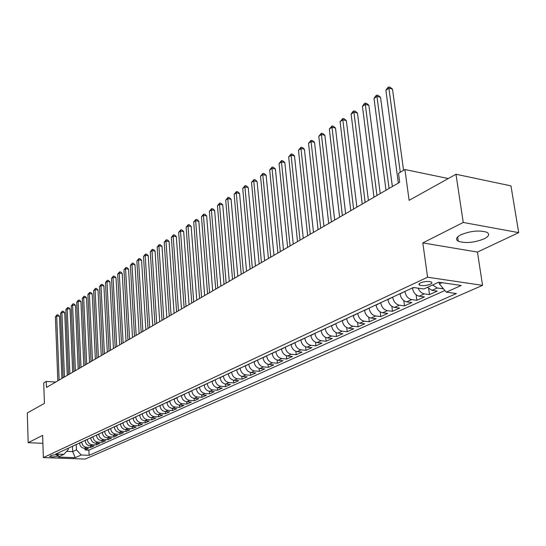 <?xml version="1.0" encoding="UTF-8"?>
<svg xmlns="http://www.w3.org/2000/svg" width="546" height="546" viewBox="0 0 546 546"><rect width="100%" height="100%" fill="white"/><g stroke="black" fill="none" stroke-linecap="round" stroke-linejoin="round"><path stroke-width="0.82" d="M460.872 234.78C456.163 237.312 455.309 239.462 458.292 241.23C465.574 243.509 474.174 242.724 484.09 238.868C489.059 236.295 489.953 234.084 486.773 232.241C479.279 230.03 470.645 230.876 460.872 234.78M420.543 282.855C418.802 283.736 418.475 284.486 419.574 285.128C422.597 286.022 426.153 285.735 430.228 284.254C432.009 283.367 432.343 282.603 431.21 281.954C428.153 281.067 424.597 281.367 420.543 282.855M518.7 232.637L510.967 185.872L455.985 174.256L463.24 222.454L422.816 242.915L427.573 277.218L482.555 285.353L477.457 252.068L518.7 232.637L463.24 222.454M427.573 277.218L43.366 457.582L85.244 459.056L482.555 285.353M43.366 457.582L42.629 435.387L28.18 442.697L42.888 443.318M28.18 442.697L27.3 412.94L44.424 403.405L43.721 382.91L46.287 381.395L46.499 387.421L399.706 182.268L398.505 173.307L404.907 169.519L409.118 200.348L455.985 174.256M79.532 442.99L79.539 443.161C79.941 446.178 81.531 447.897 84.302 448.307L88.432 448.478L85.115 449.972L85.039 448.341M81.736 441.96L81.75 442.13C82.153 445.161 83.75 446.881 86.521 447.297L90.663 447.467L90.588 445.802M90.663 447.467L94.042 445.945L89.885 445.768C87.101 445.352 85.504 443.618 85.087 440.574L85.08 440.404M90.725 437.776L90.732 437.947C91.155 441.018 92.765 442.765 95.564 443.188L99.747 443.372L96.314 444.922L96.233 443.215M96.471 435.101L96.478 435.278C96.908 438.37 98.526 440.131 101.344 440.567L105.555 440.752L102.061 442.328L101.972 440.595M102.314 432.377L102.32 432.555C102.757 435.674 104.395 437.455 107.228 437.892L111.459 438.09L107.903 439.694L107.815 437.919M108.258 429.606L108.272 429.784C108.715 432.93 110.36 434.725 113.213 435.176L117.472 435.374L113.848 437.012L113.759 435.203M114.312 426.788L114.326 426.965C114.776 430.139 116.434 431.954 119.308 432.405L123.587 432.616L119.902 434.275L119.806 432.432M120.475 423.921L120.489 424.099C120.946 427.293 122.618 429.129 125.505 429.586L129.811 429.804L126.065 431.497L125.962 429.613M126.754 420.993L126.761 421.178C127.232 424.399 128.917 426.249 131.825 426.719L136.152 426.945L132.337 428.671L132.228 426.74M133.142 418.018L133.149 418.202C133.627 421.457 135.326 423.321 138.254 423.798L142.608 424.037L138.718 425.791L138.609 423.819M139.646 414.987L139.66 415.172C140.145 418.454 141.858 420.338 144.799 420.823L149.181 421.068L145.222 422.857L145.1 420.843M146.28 411.902L146.287 412.087C146.785 415.397 148.512 417.301 151.474 417.792L155.883 418.045L151.849 419.867L151.72 417.806M153.03 408.756L153.044 408.94C153.549 412.278 155.289 414.202 158.272 414.707L162.701 414.967L158.593 416.823L158.463 414.721M159.917 405.548L159.93 405.739C160.442 409.104 162.196 411.049 165.192 411.561L169.656 411.834L165.465 413.718L165.329 411.568M166.933 402.279L166.946 402.47C167.465 405.869 169.24 407.828 172.256 408.353L176.74 408.633L172.475 410.558L172.324 408.36M179.614 407.336L179.457 405.084L183.961 405.378L179.614 407.336L175.116 407.057C172.092 406.524 170.318 404.559 169.786 401.146L166.946 402.47M181.374 395.557L181.388 395.748C181.934 399.208 183.736 401.208 186.787 401.754L191.325 402.054L186.896 404.054L186.725 401.747M188.807 392.089L188.82 392.287C189.38 395.775 191.196 397.802 194.267 398.355L198.84 398.669L194.315 400.709L194.137 398.341M196.396 388.561L196.41 388.759C196.976 392.281 198.805 394.321 201.897 394.888L206.497 395.208L201.883 397.29L201.699 394.867M204.129 384.957L204.149 385.155C204.73 388.711 206.572 390.772 209.684 391.352L214.305 391.687L209.603 393.809L209.411 391.325M212.025 381.279L212.046 381.477C212.633 385.067 214.496 387.155 217.629 387.742L222.277 388.09L217.479 390.253L217.274 387.701M220.086 377.525L220.099 377.73C220.707 381.347 222.584 383.463 225.737 384.063L230.412 384.418L225.512 386.629L225.3 384.009M228.31 373.689L228.33 373.901C228.945 377.552 230.842 379.688 234.009 380.303L238.718 380.671L233.715 382.93L233.49 380.228M236.711 369.778L236.725 369.99C237.36 373.682 239.271 375.839 242.458 376.46L247.195 376.849L242.09 379.156L241.851 376.371M245.284 365.786L245.304 365.997C245.953 369.724 247.877 371.908 251.092 372.543L255.856 372.945L250.634 375.3L250.382 372.427M254.047 361.705L254.067 361.916C254.729 365.683 256.675 367.888 259.903 368.536L264.694 368.953L259.37 371.355L259.097 368.4M263.001 357.534L263.022 357.746C263.691 361.548 265.656 363.786 268.912 364.448L273.73 364.878L268.291 367.335L268.004 364.278M272.147 353.276L272.167 353.487C272.857 357.33 274.836 359.589 278.112 360.264L282.964 360.715L277.402 363.22L277.095 360.06M281.504 348.914L281.524 349.133C282.227 353.016 284.227 355.303 287.517 355.992L292.397 356.456L286.711 359.022L286.391 355.753M291.066 344.465L291.086 344.683C291.803 348.601 293.823 350.914 297.14 351.624L302.047 352.102L296.232 354.729L295.891 351.337M300.839 339.905L300.866 340.131C301.604 344.089 303.637 346.43 306.975 347.16L311.909 347.652L305.965 350.334L305.603 346.819M310.845 335.251L310.872 335.476C311.623 339.475 313.677 341.844 317.035 342.588L322.004 343.1L315.922 345.843L315.533 342.192M321.082 330.48L321.109 330.705C321.881 334.753 323.955 337.155 327.334 337.913L332.33 338.445L326.105 341.25L325.689 337.448M331.558 325.6L331.586 325.832C332.377 329.921 334.466 332.35 337.872 333.121L342.895 333.674L336.527 336.548L336.083 332.589M342.287 320.604L342.315 320.836C343.12 324.972 345.236 327.429 348.655 328.221L353.712 328.794L347.195 331.736L346.717 327.607M353.269 315.486L353.296 315.725C354.129 319.901 356.258 322.393 359.705 323.205L364.789 323.798L358.115 326.808L357.603 322.488M364.523 310.251L364.551 310.483C365.397 314.708 367.554 317.233 371.021 318.065L376.133 318.68L369.294 321.765L368.741 317.246M376.051 304.88L376.078 305.118C376.952 309.391 379.129 311.95 382.616 312.797L387.756 313.431L380.746 316.598L380.159 311.855M387.872 299.372L387.899 299.618C388.793 303.931 390.991 306.531 394.499 307.398L399.672 308.06L392.485 311.302L391.851 306.32M399.986 293.728L400.02 293.973C400.935 298.341 403.153 300.969 406.681 301.863L411.882 302.552L404.518 305.869L403.828 300.634M412.414 287.94L412.448 288.192C413.383 292.608 415.629 295.27 419.178 296.185L424.406 296.901L416.857 300.307L416.107 294.779M427.382 287.373L432.002 290.363L437.257 291.1L429.511 294.601L428.699 288.752M57.118 456.258L58.613 455.289C56.654 454.627 54.163 454.682 51.133 455.46L49.659 456.429C51.604 457.091 54.095 457.029 57.118 456.258L57.071 454.873M72.454 446.287L72.673 451.617L76.474 449.877L81.218 455.002L89.114 455.296L456.388 293.564L446.266 292.137L461.193 285.483L438.656 282.193L423.867 288.984L413.349 287.503L55.774 454.054L63.862 454.354L68.264 449.556L68.209 448.266M81.218 455.002L75.232 457.671L57.992 457.057L63.862 454.354M404.92 291.434L400.02 293.973M392.676 297.133L387.899 299.618M380.739 302.696L376.078 305.118M369.096 308.115L364.551 310.483M357.739 313.411L353.296 315.725M346.649 318.571L342.315 320.836M335.817 323.614L331.586 325.832M325.245 328.542L321.109 330.705M314.912 333.353L310.872 335.476M304.818 338.056L300.866 340.131M294.949 342.656L291.086 344.683M285.299 347.147L281.524 349.133M275.866 351.542L272.167 353.487M266.639 355.842L263.022 357.746M257.61 360.046L254.067 361.916M248.771 364.162L245.304 365.997M240.117 368.195L236.725 369.99M231.647 372.14L228.33 373.901M223.355 376.003L220.099 377.73M215.233 379.784L212.046 381.477M207.268 383.49L204.149 385.155M199.467 387.128L196.41 388.759M191.823 390.683L188.82 392.287M184.33 394.178L181.388 395.748M174.085 398.949L174.092 399.146C174.631 402.573 176.413 404.552 179.45 405.084L182.364 403.76C179.327 403.221 177.532 401.235 176.993 397.795L174.092 399.146M162.708 404.252L159.93 405.739M155.767 407.48L153.044 408.94M148.962 410.647L146.287 412.087M142.288 413.759L139.66 415.172M135.729 416.816L133.149 418.202M129.293 419.813L126.761 421.178M122.973 422.754L120.489 424.099M116.769 425.648L114.326 426.965M110.667 428.487L108.272 429.784M104.682 431.279L102.32 432.555M98.792 434.015L96.478 435.278M93.011 436.711L90.732 437.947M87.326 439.359L85.087 440.574M85.115 449.972L88.882 450.122L444.894 290.506M432.589 284.978L437.223 287.995L442.492 288.745L443.168 288.438M429.511 294.601L424.269 293.878C421.58 293.325 419.533 291.421 418.12 288.172M416.857 300.307L411.643 299.611C408.108 298.71 405.876 296.069 404.948 291.68M404.518 305.869L399.338 305.2C395.823 304.32 393.611 301.713 392.71 297.379M392.485 311.302L387.332 310.654C383.838 309.794 381.654 307.221 380.774 302.934M380.746 316.598L375.628 315.97C372.154 315.138 369.983 312.599 369.13 308.353M369.294 321.765L364.196 321.164C360.749 320.345 358.599 317.84 357.767 313.643M358.115 326.808L353.044 326.228C349.617 325.43 347.488 322.959 346.676 318.809M347.195 331.736L342.151 331.176C338.745 330.398 336.643 327.955 335.845 323.846M336.527 336.548L331.518 336.008C328.132 335.244 326.044 332.835 325.266 328.774M326.105 341.25L321.123 340.731C317.758 339.981 315.697 337.599 314.933 333.579M315.922 345.843L310.974 345.338C307.63 344.608 305.583 342.26 304.839 338.281M305.965 350.334L301.044 349.85C297.72 349.133 295.7 346.812 294.97 342.874M296.232 354.729L291.339 354.258C288.035 353.562 286.029 351.262 285.319 347.365M286.711 359.022L281.852 358.572C278.569 357.883 276.583 355.617 275.887 351.76M277.402 363.22L272.563 362.79C269.308 362.114 267.335 359.875 266.66 356.053M268.291 367.335L263.479 366.912C260.244 366.257 258.292 364.039 257.623 360.258M259.37 371.355L254.593 370.952C251.372 370.311 249.44 368.113 248.785 364.373M250.634 375.3L245.891 374.904C242.69 374.276 240.772 372.106 240.138 368.4M242.09 379.156L237.367 378.774C234.193 378.16 232.289 376.017 231.668 372.345M233.715 382.93L229.027 382.569C225.867 381.961 223.983 379.839 223.369 376.208M225.512 386.629L220.85 386.281C217.711 385.688 215.841 383.592 215.247 379.989M217.479 390.253L212.844 389.919C209.725 389.339 207.869 387.264 207.289 383.695M209.603 393.809L204.996 393.482C201.897 392.908 200.061 390.861 199.488 387.326M201.883 397.29L197.304 396.976C194.219 396.416 192.404 394.383 191.837 390.881M194.315 400.709L189.762 400.402C186.698 399.849 184.896 397.843 184.343 394.369M186.896 404.054L182.364 403.76M172.475 410.558L168.004 410.285C165.001 409.766 163.234 407.821 162.715 404.443M165.465 413.718L161.022 413.458C158.04 412.947 156.292 411.015 155.781 407.671M158.593 416.823L154.177 416.564C151.208 416.066 149.474 414.155 148.976 410.838M151.849 419.867L147.454 419.621C144.506 419.13 142.786 417.24 142.294 413.943M145.222 422.857L140.854 422.618C137.926 422.133 136.22 420.263 135.742 417.001M138.718 425.791L134.377 425.559C131.47 425.081 129.777 423.232 129.306 419.997M132.337 428.671L128.017 428.446C125.123 427.982 123.444 426.146 122.98 422.938M126.065 431.497L121.772 431.285C118.898 430.828 117.233 429.006 116.776 425.825M119.902 434.275L115.636 434.07C112.776 433.62 111.125 431.818 110.681 428.665M113.848 437.012L109.609 436.814C106.77 436.37 105.125 434.582 104.689 431.456M107.903 439.694L103.685 439.503C100.86 439.066 99.236 437.298 98.806 434.193M102.061 442.328L97.864 442.144C95.059 441.714 93.441 439.96 93.018 436.882M96.314 444.922L92.144 444.744C89.353 444.321 87.749 442.588 87.333 439.53M76.249 444.519L76.474 449.877M448.286 178.542L404.907 169.519M55.712 382.07L46.287 381.395M66.592 451.378L72.673 451.617L75.232 457.671M439.148 282.262L439.38 283.906L442.055 282.685M88.882 450.122L89.114 455.296M442.492 288.745L442.301 287.401M446.266 292.137L439.38 283.906M422.816 242.915L477.457 252.068M61.916 378.467L59.487 316.23L56.688 315.936L59.145 380.077M55.399 316.823L57.084 314.776L56.688 315.936L55.399 316.823L57.828 380.842M57.084 314.776L58.204 314.892L59.487 316.23M67.254 375.368L64.721 312.66L61.903 312.367L64.469 376.986M60.592 313.267L62.292 311.2L61.903 312.367L60.592 313.267L63.131 377.764M62.292 311.2L63.418 311.316L64.721 312.66M72.686 372.215L70.038 309.036L67.206 308.736L69.881 373.839M65.868 309.643L67.588 307.562L67.206 308.736L65.868 309.643L68.523 374.631M67.588 307.562L68.721 307.685L70.038 309.036M78.208 369.007L75.444 305.351L72.598 305.037L75.389 370.645M71.239 305.965L72.973 303.863L72.598 305.037L71.239 305.965L74.003 371.451M72.973 303.863L74.113 303.986L75.444 305.351M83.825 365.745L80.938 301.597L78.078 301.283L80.992 367.39M76.699 302.225L78.453 300.102L78.078 301.283L76.699 302.225L79.586 368.209M78.453 300.102L79.6 300.225L80.938 301.597M89.537 362.428L86.534 297.788L83.654 297.461L86.698 364.073M82.248 298.423L84.023 296.273L83.654 297.461L82.248 298.423L85.265 364.912M84.023 296.273L85.176 296.403L86.534 297.788M95.352 359.05L92.226 293.905L89.326 293.571L92.499 360.708M87.899 294.547L89.694 292.383L89.326 293.571L87.899 294.547L91.039 361.554M89.694 292.383L90.848 292.513L92.226 293.905M101.269 355.61L98.014 289.96L95.1 289.612L98.403 357.275M93.646 290.608L95.461 288.418L95.1 289.612L93.646 290.608L96.922 358.142M95.461 288.418L96.622 288.554L98.014 289.96M107.296 352.109L103.904 285.94L100.969 285.585L104.416 353.781M99.495 286.602L101.324 284.391L100.969 285.585L99.495 286.602L102.901 354.661M101.324 284.391L102.498 284.527L103.904 285.94M113.431 348.546L109.903 281.852L106.955 281.49L110.538 350.232M105.446 282.521L107.303 280.282L106.955 281.49L105.446 282.521L108.995 351.126M107.303 280.282L108.477 280.432L109.903 281.852M119.683 344.915L116.005 277.689L113.036 277.313L116.769 346.608M111.507 278.364L113.377 276.112L113.036 277.313L111.507 278.364L115.199 347.522M113.377 276.112L114.564 276.256L116.005 277.689M126.044 341.223L122.222 273.45L119.233 273.068L123.116 342.922M117.677 274.14L119.567 271.86L119.233 273.068L117.677 274.14L121.519 343.85M119.567 271.86L120.762 272.01L122.222 273.45M132.521 337.455L128.549 269.137L125.546 268.741L129.586 339.162M123.956 269.833L125.873 267.526L125.546 268.741L123.956 269.833L127.955 340.11M125.873 267.526L127.075 267.683L128.549 269.137M139.128 333.626L134.992 264.742L131.975 264.339L136.172 335.34M130.351 265.445L132.296 263.117L131.975 264.339L130.351 265.445L134.514 336.302M132.296 263.117L133.497 263.281L134.992 264.742M145.85 329.716L141.557 260.265L138.52 259.848L142.888 331.436M136.869 260.981L138.834 258.627L138.52 259.848L136.869 260.981L141.196 332.418M138.834 258.627L140.049 258.79L141.557 260.265M152.709 325.73L148.246 255.699L145.188 255.282L149.734 327.464M143.509 256.429L145.495 254.054L145.188 255.282L143.509 256.429L148.007 328.467M145.495 254.054L146.717 254.218L148.246 255.699M159.698 321.676L155.064 251.051L151.986 250.621L156.709 323.409M150.273 251.795L152.286 249.385L151.986 250.621L150.273 251.795L154.948 324.433M152.286 249.385L153.515 249.563L155.064 251.051M166.823 317.533L162.005 246.314L158.913 245.871L163.82 319.28M157.166 247.065L159.2 244.635L158.913 245.871L157.166 247.065L162.025 320.325M159.2 244.635L160.435 244.813L162.005 246.314M174.092 313.315L169.089 241.489L165.97 241.032L171.069 315.069M164.196 242.253L166.257 239.79L165.97 241.032L164.196 242.253L169.246 316.127M166.257 239.79L167.499 239.974L169.089 241.489M181.504 309.009L176.303 236.568L173.171 236.097L178.467 310.77M171.362 237.339L173.444 234.855L173.171 236.097L171.362 237.339L176.604 311.855M173.444 234.855L174.693 235.039L176.303 236.568M189.059 304.62L183.668 231.545L180.514 231.067L186.015 306.388M178.665 232.33L180.774 229.818L180.514 231.067L178.665 232.33L184.111 307.494M180.774 229.818L182.036 230.009L183.668 231.545M196.778 300.136L191.175 226.426L188.001 225.935L193.714 301.918M186.118 227.225L188.254 224.679L188.001 225.935L186.118 227.225L191.776 303.044M188.254 224.679L189.523 224.877L191.175 226.426M204.648 295.563L198.833 221.205L195.639 220.7L201.57 297.352M193.721 222.017L195.884 219.444L195.639 220.7L193.721 222.017L199.59 298.505M195.884 219.444L197.154 219.649L198.833 221.205M212.681 290.902L206.647 215.875L203.44 215.356L209.589 292.697M201.474 216.701L203.665 214.093L203.44 215.356L201.474 216.701L207.569 293.871M203.665 214.093L204.948 214.305L206.647 215.875M220.884 286.131L214.619 210.435L211.391 209.903L217.779 287.94M209.384 211.275L211.609 208.64L211.391 209.903L209.384 211.275L215.718 289.134M211.609 208.64L212.899 208.859L214.619 210.435M229.265 281.265L222.761 204.886L219.512 204.334L226.146 283.081M217.465 205.74L219.717 203.071L219.512 204.334L217.465 205.74L224.037 284.302M219.717 203.071L221.014 203.289L222.761 204.886M237.817 276.296L231.074 199.222L227.805 198.655L234.691 278.119M225.71 200.082L227.996 197.386L227.805 198.655L225.71 200.082L232.535 279.368M227.996 197.386L229.3 197.611L231.074 199.222M246.56 271.219L239.558 193.434L236.268 192.847L243.42 273.048M234.132 194.315L236.445 191.578L236.268 192.847L234.132 194.315L241.216 274.324M236.445 191.578L237.763 191.817L239.558 193.434M255.494 266.032L248.225 187.524L244.915 186.923L252.341 267.868M242.738 188.418L245.079 185.647L244.915 186.923L242.738 188.418L250.088 269.171M245.079 185.647L246.403 185.893L248.225 187.524M264.626 260.729L257.084 181.484L253.754 180.863L261.459 262.571M251.529 182.391L253.904 179.593L253.754 180.863L251.529 182.391L259.159 263.902M253.904 179.593L255.235 179.839L257.084 181.484M273.962 255.303L266.134 175.314L262.783 174.679L270.782 257.152M260.503 176.235L262.913 173.396L262.783 174.679L260.503 176.235L268.427 258.517M262.913 173.396L264.257 173.655L266.134 175.314M283.504 249.761L275.382 169.001L272.01 168.352L280.31 251.617M269.683 169.942L272.126 167.069L272.01 168.352L269.683 169.942L277.907 253.016M272.126 167.069L273.478 167.335L275.382 169.001M293.27 244.089L284.841 162.558L281.449 161.882L290.062 245.953M279.067 163.513L281.545 160.599L281.449 161.882L279.067 163.513L287.606 247.379M281.545 160.599L282.903 160.872L284.841 162.558M303.262 238.288L294.512 155.958L291.1 155.269L300.041 240.158M288.663 156.934L291.182 153.986L291.1 155.269L288.663 156.934L297.529 241.619M291.182 153.986L292.547 154.265L294.512 155.958M313.486 232.35L304.402 149.215L300.969 148.505L310.258 234.227M298.478 150.205L301.03 147.215L300.969 148.505L298.478 150.205L307.678 235.722M301.03 147.215L302.402 147.502L304.402 149.215M323.955 226.269L314.523 142.315L311.07 141.578L320.714 228.153M308.524 143.325L311.111 140.295L311.07 141.578L308.524 143.325L318.072 229.682M311.111 140.295L312.496 140.588L314.523 142.315M334.671 220.045L324.877 135.251L321.403 134.493L331.422 221.935M318.803 136.282L321.43 133.21L321.403 134.493L318.803 136.282L328.719 223.498M321.43 133.21L322.816 133.511L324.877 135.251M345.645 213.67L335.483 128.017L331.988 127.238L342.383 215.561M329.32 129.068L331.995 125.955L331.988 127.238L329.32 129.068L339.619 217.171M331.995 125.955L333.388 126.263L335.483 128.017M356.893 207.132L346.341 120.611L342.827 119.813L353.624 209.036M340.09 121.683L342.806 118.523L342.827 119.813L340.09 121.683L350.791 210.681M342.806 118.523L344.212 118.844L346.341 120.611M368.42 200.437L357.459 113.029L353.924 112.203L365.137 202.348M351.126 114.121L352.764 111.684L353.883 110.92L353.924 112.203L351.126 114.121L362.237 204.033M353.883 110.92L355.296 111.248L357.459 113.029M380.241 193.577L368.857 105.262L365.301 104.409L376.952 195.488M362.428 106.374L364.086 103.911L365.233 103.119L365.301 104.409L362.428 106.374L373.969 197.215M365.233 103.119L366.653 103.46L368.857 105.262M392.356 186.534L380.535 97.297L376.958 96.417L389.059 188.452M374.017 98.43L375.689 95.939L376.863 95.134L376.958 96.417L374.017 98.43L386.002 190.226M376.863 95.134L378.296 95.482L380.535 97.297M403.562 170.318L392.506 89.134L388.909 88.227L400.273 172.263M385.892 90.295L387.585 87.769L388.786 86.944L388.909 88.227L385.892 90.295L398.348 183.06M388.786 86.944L390.226 87.305L392.506 89.134M413.786 287.565L412.448 288.192M81.75 442.13L79.539 443.161M86.521 447.297L84.302 448.307M437.223 287.995L432.002 290.363M424.269 293.878L419.178 296.185M411.643 299.611L406.681 301.863M399.338 305.2L394.499 307.398M387.332 310.654L382.616 312.797M375.628 315.97L371.021 318.065M364.196 321.164L359.705 323.205M353.044 326.228L348.655 328.221M342.151 331.176L337.872 333.121M331.518 336.008L327.334 337.913M321.123 340.731L317.035 342.588M310.974 345.338L306.975 347.16M301.044 349.85L297.14 351.624M291.339 354.258L287.517 355.992M281.852 358.572L278.112 360.264M272.563 362.79L268.912 364.448M263.479 366.912L259.903 368.536M254.593 370.952L251.092 372.543M245.891 374.904L242.458 376.46M237.367 378.774L234.009 380.303M229.027 382.569L225.737 384.063M220.85 386.281L217.629 387.742M212.844 389.919L209.684 391.352M204.996 393.482L201.897 394.888M197.304 396.976L194.267 398.355M189.762 400.402L186.787 401.754M175.116 407.057L172.256 408.353M168.004 410.285L165.192 411.561M161.022 413.458L158.272 414.707M154.177 416.564L151.474 417.792M147.454 419.621L144.799 420.823M140.854 422.618L138.254 423.798M134.377 425.559L131.825 426.719M128.017 428.446L125.505 429.586M121.772 431.285L119.308 432.405M115.636 434.07L113.213 435.176M109.609 436.814L107.228 437.892M103.685 439.503L101.344 440.567M97.864 442.144L95.564 443.188M92.144 444.744L89.885 445.768M58.265 455.084L58.286 455.719M457.65 236.916L458.292 241.23M419.362 283.592L419.574 285.128"/></g></svg>

